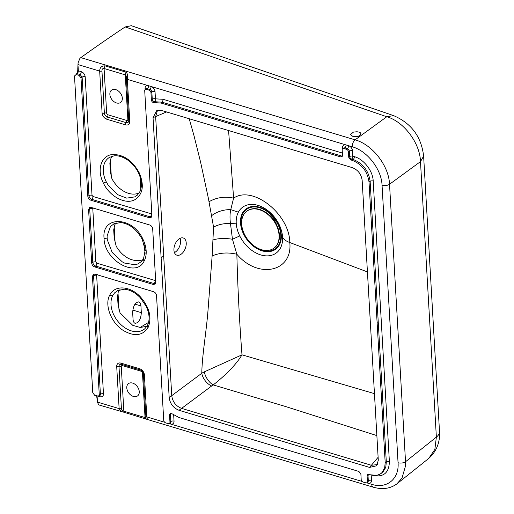 <?xml version="1.0" encoding="UTF-8"?>
<svg xmlns="http://www.w3.org/2000/svg" width="514" height="514" viewBox="0 0 514 514"><rect width="100%" height="100%" fill="white"/><g stroke="black" fill="none" stroke-linecap="round" stroke-linejoin="round"><path stroke-width="0.77" d="M185.702 247.285A9.168 5.545 111.6 0 0 183.466 238.059A9.168 5.545 111.6 0 0 174.471 245.885A9.168 5.545 111.6 0 0 176.707 255.111A9.168 5.545 111.6 0 0 185.702 247.285M180.086 238.335A9.168 5.545 -68.4 0 1 180.048 245.043A9.168 5.545 -68.4 0 1 174.432 252.592M161.113 257.617L169.183 397.579C170.07 403.786 173.359 408.026 179.039 410.294L369.579 467.412L376.711 465.761L378.291 460.261L362.152 180.343C361.258 174.137 357.975 169.896 352.289 167.628L161.756 110.51L156.731 110.606L153.043 117.661L161.113 257.617L163.69 256.12L155.646 116.562L157.303 110.966L158.119 110.208M163.69 256.12L171.74 395.671C172.627 401.877 175.916 406.111 181.596 408.392L371.378 465.279L377.494 464.572M236.228 223.198A28.405 19.873 53.8 0 0 239.749 235.932A28.405 19.873 53.8 0 0 260.823 254.931A28.405 19.873 53.8 0 0 280.413 248.127A28.405 19.873 53.8 0 0 282.559 237.089A28.405 19.873 -126.2 0 0 263.74 207.842A28.405 19.873 -126.2 0 0 238.374 212.166A28.405 19.873 -126.2 0 0 236.228 223.198L230.439 223.417C223.808 223.333 218.187 224.567 213.567 227.117L212.128 255.972L208.099 309.222C206.442 331.53 202.034 355.534 201.803 373.273A31.322 15.953 175.8 0 1 204.315 371.866L241.985 354.827L374.449 393.634M213.567 227.117L208.446 198.622L200.704 162.623L194.022 135.76L189.21 118.74M239.749 235.932L232.457 239.261L230.452 223.417C229.784 218.309 229.88 213.721 230.747 209.648L233.613 198.121L228.576 130.543M143.085 259.576L142.05 260.02C138.279 261.221 133.903 260.771 128.937 258.658C123.662 255.946 119.415 251.789 116.183 246.167L114.185 238.066L113.71 229.79L114.937 224.47L116.196 222.883M139.236 192.872A22.924 16.043 53.8 0 1 112.341 179.47L111.628 177.96L110.337 171.355L109.861 163.086L111.088 157.766L112.348 156.179M133.049 319.271L132.657 312.538C133.132 305.907 135.195 302.348 138.838 301.859C140.065 302.309 140.759 303.658 140.932 305.92L141.324 312.653C140.849 319.284 138.786 322.843 135.143 323.332C133.916 322.888 133.216 321.533 133.049 319.271M97.088 396.069L97.519 402.501L96.658 395.941M97.442 274.688L96.638 275.343A2.294 1.112 -3.3 0 0 93.567 275.671L92.449 276.365L99.273 394.765L98.598 396.153L94.749 395.369L92.764 392.805L74.498 75.982L75.603 75.018A4.587 2.403 106.7 0 0 77.781 69.268L78.077 62.856L79.888 58.41L80.814 57.626L355.11 139.853C372.419 144.562 388.918 165.842 389.528 184.256L420.484 161.627C420.047 143.059 403.818 121.548 386.779 116.749L125.159 26.94A2292.716 1201.912 106.7 0 0 80.814 57.626M78.077 62.856L77.768 68.998M74.498 75.982L77.241 73.669A2.294 1.201 106.7 0 0 78.334 70.797L78.044 65.837M78.012 64.591L99.671 71.08C99.755 67.662 101.521 65.914 104.959 65.837L126.155 72.191C127.6 73.727 127.992 76.123 127.343 79.374L352.27 146.805C367.234 150.891 381.516 169.305 382.05 185.233A5.352 2.596 176.7 0 0 389.528 184.256L405.527 461.752L436.367 437.106L434.863 449.397L428.804 458.353L396.898 483.867L402.006 478.104L405.533 465.922L405.527 461.752A5.352 2.596 176.7 0 1 398.054 462.722L382.05 185.233M97.519 402.501L98.823 404.916L124.504 412.421A2.294 1.201 106.7 0 1 123.842 411.187L145.59 417.721L145.841 416.064A2.294 1.112 -3.3 0 0 146.805 416.899L164.686 422.264M396.898 483.867C390.357 488.673 382.487 489.778 373.28 487.195L147.422 419.488L146.805 416.899L144.383 374.879A5.5 3.849 -126.2 0 0 139.622 368.731L120.918 363.128A5.5 3.849 -126.2 0 0 116.71 366.578L119.132 408.604L121.606 411.746M151.829 213.952L92.931 196.476L92.019 195.301L85.183 76.766C84.829 74.279 83.506 72.577 81.231 71.664A2.294 1.201 -73.3 0 1 80.139 74.543L77.241 73.669L75.603 75.018M85.183 76.766A2.294 1.112 -3.3 0 0 82.118 77.094L80.139 74.543L79.027 75.365L81.006 77.916L87.83 196.322C88.112 198.218 89.115 199.516 90.849 200.216L149.253 217.724L151.476 217.159L151.919 215.533L146.149 115.477M76.252 74.536L79.027 75.365M352.27 146.805A5.352 2.801 106.7 0 1 355.11 139.853L386.779 116.749L393.57 115.618L131.346 25.7L125.159 26.94M353.478 132.085L357.005 131.757L358.913 132.092L360.346 132.76L361.169 134.025L358.174 136.486L353.041 136.57L350.484 134.546L353.478 132.085M129.766 121.4A5.5 3.849 53.8 0 1 125.557 124.857L106.854 119.248A5.5 3.849 53.8 0 1 102.093 113.106L99.671 71.08A2.294 1.112 -3.3 0 0 101.952 71.08C101.868 69.249 102.575 68.388 104.085 68.503L125.275 74.858L126.213 75.956L126.386 78.411A2.294 1.112 176.7 0 0 126.38 78.539A2.294 1.112 176.7 0 0 127.343 79.374L129.766 121.4A2.294 1.112 176.7 0 1 128.802 120.565A2.294 1.112 176.7 0 1 128.808 120.43M121.522 364.33A3.514 2.461 -126.2 0 0 121.265 364.285A3.514 2.461 -126.2 0 0 118.991 366.585L121.413 408.604C121.522 410.133 122.332 410.994 123.842 411.187L121.272 366.585A2.294 1.112 -3.3 0 0 118.991 366.585A2.294 1.112 176.7 0 1 116.71 366.578M96.638 275.343L103.468 393.878C103.391 396.236 102.228 397.194 99.973 396.75A2.294 1.201 106.7 0 0 99.568 395.671M103.468 393.878A2.294 1.112 -3.3 0 0 100.403 394.206L100.179 395.234L98.598 396.153M92.449 276.365L93.407 274.29L95.116 274.174L153.513 291.682C155.254 292.382 156.256 293.68 156.532 295.576L163.728 420.311A2.294 1.606 53.8 0 0 165.714 422.874L168.207 423.62A2.294 1.606 53.8 0 0 169.447 423.472A2.294 1.606 53.8 0 0 169.961 422.18L169.536 414.817L170.153 413.455L172.106 413.809L179.09 417.548L358.894 471.447L360.879 474.017L361.194 479.511A2.294 1.606 53.8 0 0 363.18 482.074L365.672 482.819A2.294 1.606 53.8 0 0 366.912 482.665A2.294 1.606 53.8 0 0 367.426 481.38L367.112 475.887L367.716 474.538L376.653 475.379L379.885 474.249L382.776 472.334L385.763 467.354L386.316 462.035L385.198 462.728L384.652 468.003L381.684 472.944L379.885 474.249M110.446 91.434A7.639 5.346 -126.2 0 0 112.572 100.384A7.639 5.346 -126.2 0 0 120.617 102.44A7.639 5.346 -126.2 0 0 121.754 101.11A7.639 5.346 -126.2 0 0 119.627 92.16A7.639 5.346 -126.2 0 0 111.583 90.111A7.639 5.346 -126.2 0 0 110.446 91.434M423.62 156.127L439.502 431.606A19.108 9.278 -3.3 0 1 436.367 437.106L420.484 161.627L423.62 156.127C421.384 136.756 411.367 123.251 393.57 115.618M127.363 384.935A7.639 5.346 -126.2 0 0 129.496 393.885A7.639 5.346 -126.2 0 0 137.54 395.934A7.639 5.346 -126.2 0 0 138.677 394.611A7.639 5.346 -126.2 0 0 136.551 385.661A7.639 5.346 -126.2 0 0 128.506 383.605A7.639 5.346 -126.2 0 0 127.363 384.935M120.045 289.588A22.924 16.043 -126.2 0 0 118.779 291.175L118.214 292.183L117.552 296.494L118.034 304.763L120.032 312.872L132.753 325.343L140.251 327.482L146.933 326.281M88.601 209.661L91.678 263.027C91.955 264.922 92.963 266.22 94.698 266.92L153.095 284.428L155.144 284.062L155.768 282.237L152.69 228.871C152.414 226.976 151.405 225.678 149.67 224.978L91.267 207.47L89.558 207.585L88.601 209.661L89.719 208.967L90.168 207.38M282.559 237.089C283.664 239.357 286.073 241.175 289.8 242.544C289.549 214.087 252.804 184.956 233.613 198.121C224.612 196.245 216.407 197.453 208.999 201.751M212.957 239.98A19.108 6.952 4.4 0 1 232.457 239.261L236.851 254.25C237.744 288.103 239.453 321.629 241.985 354.827L241.985 354.827C236.453 364.092 226.867 374.121 213.233 384.922L285.63 406.542L376.865 435.602M367.426 271.912L289.8 242.544C292.877 271.855 258.259 279.584 236.851 254.25C227.837 252.136 219.594 252.708 212.128 255.972M169.183 397.579L201.803 373.273A11.462 6.521 -126.7 0 0 211.659 385.988L179.039 410.294M204.315 371.866A11.462 5.725 -121.6 0 0 213.233 384.922A20.303 11.501 171.7 0 0 211.659 385.988M145.244 89.507A2.294 1.606 53.8 0 1 146.484 89.352L147.364 88.71A2.294 1.606 53.8 0 0 146.124 88.858L145.244 89.507A2.294 1.606 53.8 0 0 144.723 90.792L146.149 115.47M146.484 89.352L148.976 90.104A2.294 1.606 53.8 0 1 150.962 92.661L151.386 100.024C151.758 101.759 152.684 102.633 154.168 102.639L155.151 101.766A2.294 1.491 -131.6 0 1 152.26 99.253L151.386 100.024M145.115 89.616L145.057 88.62A4.587 3.206 53.8 0 1 148.565 85.742A2.294 1.201 106.7 0 1 147.364 88.71L149.857 89.455A2.294 1.606 53.8 0 1 151.842 92.019L152.26 99.253A2.294 1.112 176.7 0 1 155.446 98.842A2.294 1.561 -102.3 0 1 155.151 101.766L161.942 102.164L160.953 103.025L154.168 102.639M170.706 413.295A2.294 1.703 -120.2 0 0 170.423 414.303L169.536 414.817M368.268 474.371A2.294 1.696 -120.8 0 0 367.998 475.36L367.112 475.887M378.22 321.674L370.131 181.313A2.294 1.112 -3.3 0 1 373.196 180.986L389.387 461.713A2.294 1.112 -3.3 0 0 386.316 462.035L378.22 321.674L377.103 322.368L385.198 462.728M377.103 322.368L369.013 182.007C367.491 171.451 361.901 164.242 352.244 160.368L350.728 159.918L348.743 157.348L348.428 151.861A2.294 1.606 53.8 0 0 346.442 149.298L343.95 148.552A2.294 1.606 53.8 0 0 342.709 148.7A2.294 1.606 53.8 0 0 342.195 149.992L342.51 155.479L342.067 156.719L340.756 156.931L160.953 103.025M373.196 180.986C372.881 170.911 363.803 159.192 354.319 156.629L352.81 156.179A2.294 1.201 -73.3 0 1 351.717 159.057L350.728 159.918M342.433 156.134A2.294 1.503 48.9 0 1 341.746 156.07A2.294 1.201 106.7 0 0 342.485 155.003M342.709 148.7L343.59 148.058A2.294 1.606 53.8 0 1 344.83 147.903L347.323 148.655A2.294 1.606 53.8 0 1 349.308 151.212L349.616 156.584A2.294 1.503 -131.1 0 0 351.717 159.057L353.227 159.507L352.244 160.368M241.021 223.082A24.376 17.052 -126.2 0 0 262.134 250.318A24.376 17.052 -126.2 0 0 280.792 235.007A24.376 17.052 -126.2 0 0 259.679 207.772A24.376 17.052 -126.2 0 0 241.021 223.082M281.293 235.155A24.987 17.482 -126.2 0 0 259.647 207.232A24.987 17.482 -126.2 0 0 240.52 222.935A24.987 17.482 -126.2 0 0 262.166 250.858A24.987 17.482 -126.2 0 0 281.293 235.155M276.686 224.946A16.05 11.231 -126.2 0 0 273.936 219.806M273.005 218.598A16.05 11.231 -126.2 0 0 268.88 214.723M259.217 209.68A22.924 16.043 -126.2 0 0 246.816 211.196A22.924 16.043 -126.2 0 0 241.664 224.085A22.924 16.043 -126.2 0 0 261.523 249.701A22.924 16.043 -126.2 0 0 273.923 248.185A22.924 16.043 -126.2 0 0 279.07 235.296A22.924 16.043 -126.2 0 0 259.217 209.68M274.103 248.05A22.924 16.043 -126.2 0 0 274.283 247.915A22.924 16.043 -126.2 0 0 279.43 235.033A22.924 16.043 -126.2 0 0 267.158 213.329A22.924 16.043 -126.2 0 0 247.176 210.933A22.924 16.043 -126.2 0 0 246.996 211.068M273.699 219.979L274.296 219.542M272.767 218.771L273.364 218.328M166.587 111.956L153.043 117.661M238.374 212.166L230.747 209.648A19.108 11.295 -12.2 0 0 211.556 215.777M137.868 194.639L134.867 196.868L126.72 198.134L117.622 194.658L108.409 185.535L106.218 181.744A23.528 16.461 53.8 0 1 109.527 157.348L113.922 155.877C118.259 155.363 122.891 156.783 127.819 160.137C132.284 163.349 135.812 167.513 138.382 172.633C141.742 179.939 142.282 186.209 140.007 191.446L137.296 195.191M139.121 172.582C144.479 185.207 143.059 194.247 134.841 199.708C125.634 204.983 109.662 196.56 103.404 183.112C96.401 169.671 101.322 155.003 113.003 154.502C123.701 154.579 132.406 160.612 139.121 172.582A2.294 0.398 153.8 0 1 138.382 172.633M103.404 183.112A2.294 0.398 -26.2 0 0 106.218 181.744M110.311 159.289L111.345 177.176M114.159 225.993L115.187 243.88M118.002 292.697L119.036 310.584M148.546 322.439L140.084 327.469M145.121 253.376L143.92 243.463M140.791 189.268L140.071 176.758M132.773 310.09L141.324 312.653M77.781 69.268L78.334 70.797L81.231 71.664M373.28 487.195A5.352 2.801 -73.3 0 1 371.731 484.329C386.74 489.225 399.365 478.875 398.054 462.722M97.474 402.109L119.132 408.604A2.294 1.112 176.7 0 0 121.413 408.604M366.662 482.807L371.731 484.329M169.19 423.613L362.158 481.457M96.722 395.96L97.364 400.843M92.019 195.301A2.294 1.112 -3.3 0 0 88.948 195.628L82.118 77.094L81.006 77.916M92.931 196.476A2.294 1.201 -73.3 0 1 91.839 199.355C90.175 198.687 89.211 197.44 88.948 195.628L87.83 196.322M151.328 213.985A2.294 1.201 -73.3 0 1 150.236 216.863L91.839 199.355L90.849 200.216M151.681 216.837L150.236 216.863L149.253 217.724M104.959 65.837L104.085 68.503L106.655 113.106A1.529 1.067 -126.2 0 0 107.979 114.815L126.682 120.424A1.529 1.067 -126.2 0 0 127.851 119.46L125.275 74.858A2.294 1.201 106.7 0 1 126.155 72.191M102.093 113.106A2.294 1.112 -3.3 0 0 104.374 113.106L101.952 71.08M106.854 119.248A2.294 1.201 -73.3 0 1 107.42 117.031A3.514 2.461 53.8 0 1 104.374 113.106A2.294 1.112 176.7 0 1 106.655 113.106M125.557 124.857A2.294 1.201 -73.3 0 1 126.116 122.64L107.42 117.031A2.294 1.201 106.7 0 0 107.979 114.815M128.815 120.662A3.514 2.461 53.8 0 1 128.776 121.086L128.776 121.086A3.514 2.461 53.8 0 1 126.116 122.64A2.294 1.201 106.7 0 0 126.682 120.424M128.776 120.115A2.294 1.112 -3.3 0 0 127.851 119.46M121.272 366.585A1.529 1.067 53.8 0 1 122.441 365.621L141.144 371.23A1.529 1.067 53.8 0 1 142.468 372.939L145.038 417.541L146.137 418.756M145.847 415.929A2.294 1.112 -3.3 0 0 145.841 416.064L143.412 374.038A2.294 1.112 -3.3 0 0 144.383 374.879M143.425 373.909A2.294 1.112 -3.3 0 0 143.412 374.038C143.2 372.213 142.153 370.851 140.283 369.958A2.294 1.201 -73.3 0 1 139.622 368.731M140.38 369.984A2.294 1.201 -73.3 0 1 140.283 369.958L121.58 364.355A2.294 1.201 -73.3 0 1 120.918 363.128M140.187 369.926L121.677 364.375A2.294 1.201 -73.3 0 1 121.58 364.355L121.265 364.285M142.468 372.939A2.294 1.112 176.7 0 1 143.335 373.485M141.144 371.23A2.294 1.201 106.7 0 0 140.707 370.125M122.441 365.621A2.294 1.201 106.7 0 0 121.908 364.452M99.973 396.75L98.309 396.249M94.011 274.084L93.567 275.671L100.403 394.206L99.273 394.765M134.989 304.14L140.932 305.92M118.239 290.224L114.603 292.877L112.778 295.46A23.528 16.461 -126.2 0 0 119.871 323.595A23.528 16.461 -126.2 0 0 144.967 328.619L147.357 325.548A2.294 1.555 -151.9 0 0 148.058 327.598C152.125 317.8 149.593 307.571 140.45 296.912C130.299 285.829 114.75 284.807 109.855 294.914A2.294 1.555 28.1 0 0 112.778 295.46M109.855 294.914C104.175 304.551 110.992 322.734 123.142 330.38C134.205 336.824 142.513 335.899 148.058 327.598M104.053 238.239C101.541 215.398 132.785 216.24 142.963 239.286A2.294 0.398 153.8 0 1 142.23 239.331L145.199 250.029L143.509 258.844A2.294 1.555 -151.9 0 0 144.209 260.894C136.377 278.543 104.136 260.354 104.053 238.239A2.294 1.112 -3.3 0 0 107.15 237.898L107.362 239.961L111.911 251.706L112.907 253.171L122.313 261.877L124.549 263.052L135.079 264.774L137.964 263.926L141.71 261.343M107.15 237.898L107.124 235.887L110.459 226.513L114.359 223.539M144.556 245.731A3.823 1.857 176.7 0 1 144.081 246.27M145.199 250.029A2.294 1.112 -3.3 0 0 146.162 250.864A25.816 18.061 -126.2 0 1 144.209 260.894M93.593 207.984L92.79 208.639L94.325 235.322L95.867 262.005L96.78 263.181L155.671 280.657M142.963 239.286A25.816 18.061 53.8 0 1 146.162 250.864M92.79 208.645A2.294 1.112 -3.3 0 0 89.719 208.967L92.796 262.333C93.06 264.145 94.023 265.391 95.688 266.059L154.084 283.567L155.524 283.542M155.177 280.689A2.294 1.201 -73.3 0 1 154.084 283.567L153.095 284.428M96.78 263.181A2.294 1.201 -73.3 0 1 95.688 266.059L94.698 266.92M95.867 262.005A2.294 1.112 -3.3 0 0 92.796 262.333L91.678 263.027M378.118 457.299L369.579 467.412M145.847 89.063A2.294 1.112 -3.3 0 0 145.057 88.62M150.962 92.661L151.842 92.019A2.294 1.112 176.7 0 1 155.029 91.608A4.587 3.206 53.8 0 0 151.058 86.487A2.294 1.201 106.7 0 1 149.857 89.455L148.976 90.104M155.029 91.608L155.446 98.842L163.034 99.286A2.294 1.201 -73.3 0 1 161.942 102.164L341.746 156.07L340.756 156.931M169.447 423.472L170.327 422.823A2.294 1.606 -126.2 0 0 170.841 421.538L169.961 422.18M170.147 422.958A2.294 1.201 106.7 0 1 170.519 424.011A4.587 3.206 -126.2 0 0 174.034 421.127A2.294 1.112 -3.3 0 0 170.841 421.538L170.423 414.303A2.294 1.112 -3.3 0 1 172.055 413.764M174.034 421.127L173.674 414.952M366.912 482.665L367.793 482.023A2.294 1.606 -126.2 0 0 368.307 480.731L367.426 481.38M367.613 482.151A2.294 1.201 106.7 0 1 367.992 483.205A4.587 3.206 -126.2 0 0 371.5 480.327A2.294 1.112 -3.3 0 0 368.307 480.731L367.998 475.36A2.294 1.112 -3.3 0 1 370.067 474.801M371.5 480.327L371.198 475.116M389.387 461.713C389.008 472.964 383.444 477.525 372.701 475.405M354.319 156.629A2.294 1.201 -73.3 0 1 353.227 159.507C362.968 163.413 368.602 170.68 370.131 181.313L369.013 182.007M342.838 153.191L163.034 99.286M348.569 145.693A4.587 3.206 53.8 0 1 352.501 150.808A2.294 1.112 176.7 0 0 349.308 151.212L348.428 151.861M352.501 150.808L352.81 156.179A2.294 1.112 176.7 0 0 349.616 156.584L348.743 157.348M348.531 145.68A2.294 1.201 106.7 0 1 347.323 148.655L346.442 149.298M342.581 148.809L342.523 147.814A4.587 3.206 53.8 0 1 346.038 144.935A2.294 1.201 106.7 0 1 344.83 147.903L343.95 148.552M343.313 148.257A2.294 1.112 -3.3 0 0 342.523 147.814M142.23 239.331C136.653 229.283 129.444 223.674 120.597 222.517L113.414 224.027M126.315 76.869L128.776 121.086M124.504 412.421L147.422 419.488M121.779 364.394L140.476 370.003M428.804 458.353C438.365 449.878 440.08 438.872 439.502 431.606M147.357 325.548C149.979 320.357 149.6 313.958 146.22 306.338L140.226 297.651C135.086 292.434 129.766 289.626 124.253 289.209L117.237 290.744M140.932 180.041L141.299 186.447M145.147 249.322L144.839 247.073M143.509 258.844L141.125 261.915M146.124 88.858L146.027 89.455M170.327 422.823L169.858 422.784M367.793 482.023L367.33 481.978M343.59 148.058L343.493 148.655M247.176 210.933L246.816 211.196M274.283 247.915L273.923 248.185"/></g></svg>
